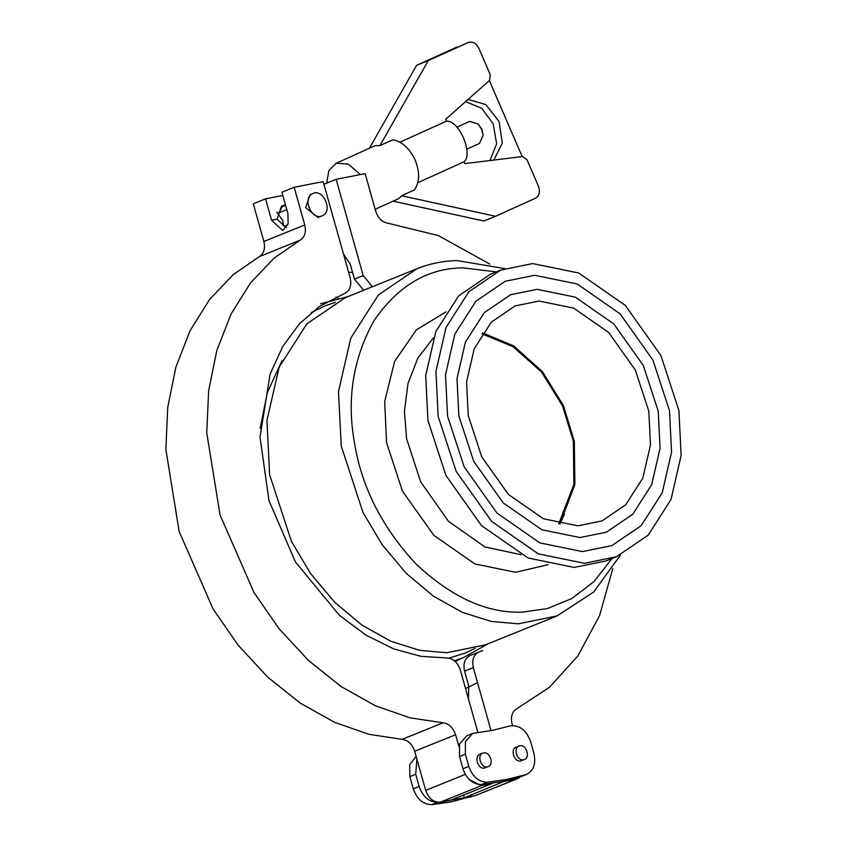 <?xml version="1.0" encoding="UTF-8"?>
<svg xmlns="http://www.w3.org/2000/svg" width="847" height="847" viewBox="0 0 847 847"><rect width="100%" height="100%" fill="white"/><g stroke="black" fill="none" stroke-linecap="round" stroke-linejoin="round"><path stroke-width="1.27" d="M577.95 525.839L543.351 518.756L508.422 494.468L481.742 456.84L468.253 415.623L466.581 381.944L474.182 348.9L491.292 322.156L515.114 305.936L539.115 301.034L573.705 308.128L608.633 332.416L635.324 370.033L648.813 411.25L650.485 444.929L642.884 477.983L625.774 504.727L601.952 520.937L577.95 525.839M475.082 648.421L465.067 653.079L449.069 658.13M485.511 644.821L446.75 652.741L419.71 650.348L390.901 641.295L361.881 625.086L334.501 602.079L310.553 573.514L291.421 541.339L269.642 474.786L266.932 420.408L279.214 367.047L306.836 323.872L345.29 297.689L416.862 268.785L378.397 294.957L350.774 338.144L338.504 391.505L341.203 445.871L362.982 512.435L382.124 544.61L406.062 573.175L433.442 596.182L462.462 612.392L491.271 621.444L518.311 623.837L557.082 615.907L485.511 644.821M616.425 556.765L606.208 560.905L574.192 567.437L528.073 557.993L481.498 525.606L445.924 475.442L427.936 420.483L425.702 375.581L435.845 331.516L458.651 295.857L490.413 274.237L500.63 270.108L532.647 263.565L578.766 273.02L625.34 305.407L660.925 355.56L678.902 410.53L681.136 455.432L670.993 499.497L648.188 535.156L616.425 556.765L584.419 563.308L538.29 553.864L491.726 521.477L456.141 471.313L438.164 416.353L435.93 371.452L446.062 327.387L468.878 291.728L500.63 270.108M579.973 537.549L541.773 529.724L503.203 502.906L473.738 461.371L458.852 415.856L456.999 378.662L465.395 342.177L484.283 312.649L510.582 294.745L537.093 289.325L575.293 297.149L613.853 323.978L643.318 365.512L658.214 411.028L660.067 448.211L651.671 484.706L632.783 514.235L606.473 532.138L579.973 537.549M582.397 551.598L539.878 542.895L496.945 513.038L464.145 466.792L447.565 416.121L445.501 374.734L454.85 334.11L475.876 301.236L505.161 281.31L534.669 275.275L577.188 283.989L620.12 313.845L652.921 360.081L669.501 410.753L671.555 452.15L662.216 492.774L641.19 525.648L611.905 545.574L582.397 551.598M260.177 428.423L267.303 392.701L281.935 360.78M311.325 312.543L324.846 305.947L335.285 302.347M482.663 332.871L513.737 345.947L542.44 371.632L563.446 405.671L574.319 441.34L574.88 484.537L559.909 524.102L564.451 514.129M488.158 643.752L463.5 657.621L454.511 660.798M320.568 303.777L347.937 296.619M481.996 333.877L512.901 346.635L541.54 372.034L562.524 405.872L573.387 441.361L573.874 484.484L558.734 523.838M323.903 184.286L336.164 179.331L365.142 173.635L375.729 211.337C378.048 218.198 382.103 222.158 387.884 223.206L438.344 235.572L489.82 264.116M372.436 286.731L363.204 275.582L336.164 179.331M363.67 290.267L354.438 279.129L350.203 264.042L343.586 254.344M468.412 698.775L468.793 686.239L464.558 671.163C462.928 663.413 464.834 658.193 470.276 655.483L482.726 650.528M520.302 776.921L517.623 778.658L475.209 795.629L464.347 797.758L505.151 780.923M491.016 730.612L473.325 667.616C471.694 659.877 473.6 654.646 479.031 651.946M464.347 797.758L463.584 795.058M461.234 658.532L455.294 661.486M336.079 296.958L337.868 298.388M612.804 568.591L599.538 615.695L577.813 656.023L549.47 687.298L516.988 708.59C512.107 711.575 510.466 716.689 512.064 723.931L512.509 725.519M517.623 778.658L505.236 781.241M310.15 194.641L305.619 207.621L317.921 217.414L322.379 215.741C311.887 221.226 301.786 197.838 312.808 193.582L310.15 194.641M285.397 204.646L281.522 206.202L277.001 219.182L285.132 226.583M516.839 747.022C509.735 748.017 513.843 762.671 520.746 760.913L523.668 759.727C516.765 761.485 512.657 746.832 519.762 745.836C526.665 744.079 530.773 758.732 523.668 759.727M487.459 766.842C480.556 768.6 476.438 753.946 483.552 752.951C490.455 751.194 494.563 765.847 487.459 766.842L484.537 768.017C477.634 769.775 473.526 755.122 480.63 754.126M493.028 730.23L509.672 726.017C519.137 724.619 526.093 729.743 530.55 741.39L533.97 753.586C536.162 764.248 533.451 771.268 525.828 774.666L506.845 779.431L487.311 782.236C478.671 782.025 472.499 776.741 468.793 766.387L465.363 754.19L465.405 741.633L472.615 733.428L493.028 730.23M519.984 777.027L526.728 774.349L519.984 777.027L501.001 781.792L481.467 784.587C472.838 784.386 466.655 779.102 462.949 768.748L459.529 756.551L459.561 743.994L466.771 735.789L472.615 733.428M472.954 796.064L451.345 801.844L431.811 804.65C423.172 804.449 416.999 799.166 413.294 788.811L409.863 776.614L409.704 764.714L416.121 756.307M467.872 797.069L442.018 801.844M437.888 802.268L437.655 802.289C429.016 802.088 422.844 796.805 419.138 786.45L415.708 774.253L416.893 759.06M458.915 746.578L455.591 734.72C453.156 727.637 448.963 723.666 443.013 722.809L409.98 717.822L375.57 705.847L341.214 686.621L308.509 660.533L279.012 628.633L253.994 592.508L220.051 514.955L206.753 432.849L208.637 390.774L216.8 350.563L230.998 314.11L250.458 282.983L273.994 258.197L300.198 240.125C304.814 237.033 306.339 231.983 304.761 224.963L294.174 187.272L323.141 181.586L350.182 277.837C351.812 285.587 349.906 290.817 344.464 293.517L319.16 306.603L299.372 323.903L282.665 346.635L270.119 374.025L260.008 437.179L268.975 500.619L295.444 561.974L339.467 615.398L365.989 635.144L393.675 648.876L421.044 656.351L446.835 657.96C453.145 658.363 457.634 662.333 460.302 669.871L477.877 732.464M294.174 187.272L281.903 192.227L287.927 213.645L288.107 223.777L283.385 229.908L282.347 230.215L271.569 220.252L265.545 198.833L253.285 203.788L263.872 241.48C265.439 248.499 263.915 253.56 259.298 256.641L233.094 274.724L209.569 299.499L190.099 330.626L175.901 367.079L167.748 407.291L165.864 449.365L179.151 531.482L213.105 609.025L238.123 645.16L267.62 677.049L300.314 703.137L334.681 722.364L369.091 734.349L402.113 739.336C408.074 740.183 412.267 744.153 414.691 751.236L425.692 790.389C428.73 798.636 433.653 802.554 440.451 802.151L451.313 800.013L492.213 783.496L481.35 785.624L469.323 779.642M283.332 225.916L282.834 220.58L276.789 212.142M265.545 198.833L282.813 195.445M479.868 754.359L483.552 752.951M516.077 747.245L519.762 745.836M312.808 193.582C323.3 188.098 333.4 211.485 322.379 215.741M326.72 183.143L328.869 170.501L336.132 163.312L348.085 163.99L360.451 174.556M335.666 163.513L374.999 145.695L379.932 145.578L392.69 139.797C402.05 141.491 409.556 148.278 415.21 160.168C419.974 172.407 419.689 182.338 414.352 189.961L401.594 195.742L495.548 216.281L483.859 221.003L393.061 201.152M456.84 127.188L469.672 121.375L478.079 124.054L481.975 129.347L483.171 135.298L479.444 143.461L466.803 149.188M478.079 124.054L481.763 129.517L483.171 135.298M417.846 182.687L464.018 161.777L464.823 163.619L522.535 156.557L526.972 159.702L538.438 186.255C540.322 191.793 539.37 195.763 535.59 198.145L495.548 216.281M379.932 145.578L428.296 60.582L468.338 42.445C472.605 41.185 476.109 43.133 478.841 48.29L490.307 74.832L489.608 80.317L445.67 119.289L446.475 121.142L399.953 142.211M375.147 209.273L398.916 198.505L401.594 195.742M369.43 148.225L416.608 65.304L457.084 46.987M416.608 65.304L428.296 60.582M446.475 121.142C458.968 119.999 473.642 153.974 464.018 161.777M489.344 80.539L522.197 156.6M286.402 227.441L284.581 226.138L287.758 224.857M286.794 209.622L278.843 212.83L282.57 206.128L285.693 205.715M493.822 160.072L502.303 143.122L499.042 121.47L485.839 104.605L468.084 99.406M489.915 160.549L496.649 143.746L493.198 123.831L481.678 108.257L465.564 101.64M612.063 558.533L593.811 581.762L571.693 598.585L547.384 608.569L522.535 612.106C487.364 613.546 451.875 597.537 416.089 564.06C382.188 527.512 361.69 487.269 354.575 443.33C346.508 399.413 352.998 358.525 374.035 320.642C398.016 285.725 427.693 268.128 463.076 267.864L496.458 271.919M521.085 554.721L484.833 546.908L448.402 521.233L420.641 481.816L406.592 438.746L404.443 411.282L408 383.447L417.867 358.027L433.463 337.805M548.147 564.663L515.664 572.297L474.945 563.954L433.833 535.357L402.42 491.08L386.55 442.558L384.686 401.478L394.607 361.457L416.364 329.854L446.03 311.855M354.438 279.129L363.204 275.582M464.558 671.163L473.325 667.616M475.209 795.629L516.098 779.102M343.723 254.862L344.327 254.831M348.615 272.268L352.553 272.416M477.517 682.566L465.575 688.664M481.467 784.587L487.311 782.236M431.811 804.65L437.655 802.289M271.569 220.252L277.001 219.182M440.451 802.151L481.35 785.624M425.692 790.389L465.299 774.391M414.691 751.236L455.591 734.72M402.113 739.336L443.013 722.809M259.298 256.641L300.198 240.125M263.872 241.48L304.761 224.963M470.329 797.091L472.742 796.106M413.294 788.811L419.138 786.45M409.863 776.614L415.708 774.253M462.949 768.748L468.793 766.387M459.529 756.551L465.363 754.19M557.082 615.907L593.652 592.064L620.48 555.018M504.77 268.563L456.999 260.569C442.981 260.918 429.598 263.661 416.862 268.785M463.5 657.621L454.871 661.105M285.45 204.826L282.57 206.128"/></g></svg>
